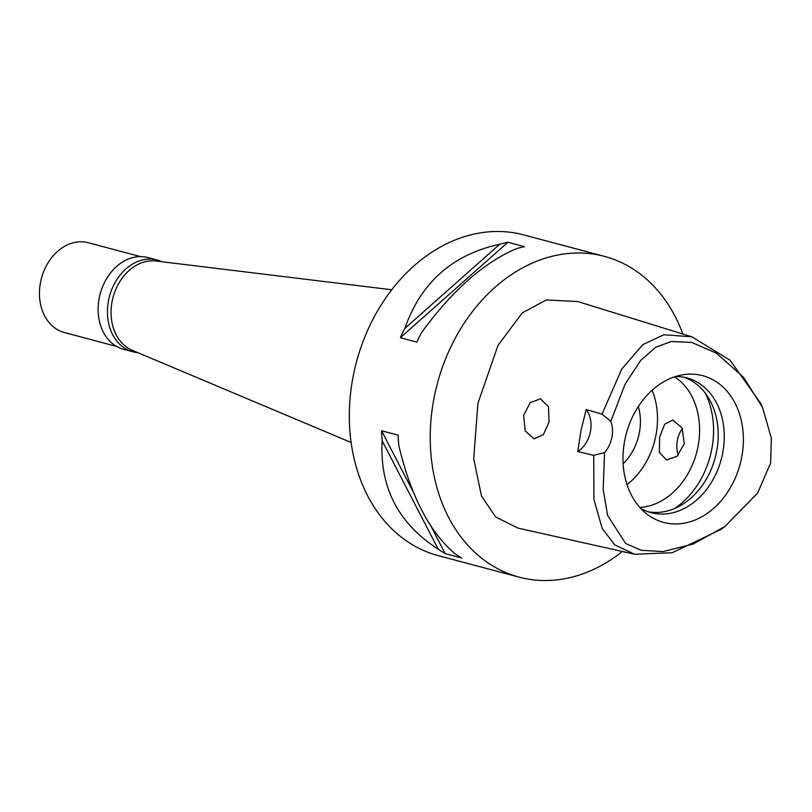 <?xml version="1.0" encoding="UTF-8"?>
<svg xmlns="http://www.w3.org/2000/svg" width="812" height="812" viewBox="0 0 812 812"><rect width="100%" height="100%" fill="white"/><g stroke="black" fill="none" stroke-linecap="round" stroke-linejoin="round"><path stroke-width="1.22" d="M604.564 452.599A26.552 20.604 104.9 0 0 610.868 421.316L625.007 384.299L640.617 360.487L655.7 347.282L671.26 341.507L691.621 342.4L716.346 353.118L743.508 377.255L762.488 407.36L771.4 438.358L770.608 463.053L757.626 493.107L724.791 526.592L693.032 544.101L663.11 551.561L641.125 550.292L625.666 543.492L607.579 515.397L603.184 489.291L604.564 452.599L593.734 455.339L577.738 451.584L581.006 430.411L586.213 409.532A26.552 20.604 -75.1 0 1 577.738 451.584M741.478 458.394A75.922 58.921 104.9 0 0 682.831 374.779A75.922 58.921 104.9 0 0 624.875 439.708A75.922 58.921 104.9 0 0 645.976 513.326A75.922 58.921 104.9 0 0 741.478 458.394M610.868 421.316L602.037 414.15L586.213 409.532M724.791 526.592L720.63 529.607L672.214 552.728L634.568 554.22L614.785 544.882L602.189 528.45L593.927 499.512L593.734 455.339M602.037 414.15L621.708 369.105L642.871 344.572L663.861 334.777L691.794 336.777L730.079 360.203L760.661 403.32M549.085 422.017L548.425 406.579L540.376 398.814L530.206 402.732L523.628 415.328L525.171 430.888L534.022 438.805L543.289 434.745L549.085 422.017M691.794 336.777L577.718 301.546L546.283 299.922L522.289 312.904L498.03 345.303L477.923 403.32L473.7 458.8L481.516 496.071L495.685 517.011L518.066 528.125L634.568 554.22M622.337 551.48A165.963 128.793 -75.1 0 1 519.142 577.149A165.963 128.793 -75.1 0 1 434.369 396.337A165.963 128.793 -75.1 0 1 604.463 256.379A165.963 128.793 -75.1 0 1 682.821 334.006M604.463 256.379L523.537 234.851A165.963 128.793 104.9 0 0 353.453 374.819A165.963 128.793 104.9 0 0 438.216 555.621L519.142 577.149M499.715 244.27A165.963 128.793 -75.1 0 1 507.936 242.27L524.532 246.675A165.963 128.793 104.9 0 0 516.3 248.685C483.617 262.692 451.979 290.747 421.398 332.849A165.963 128.793 104.9 0 0 416.921 342.106L400.336 337.69A165.963 128.793 -75.1 0 1 404.812 328.434L499.715 244.27C452.599 254.44 420.971 282.495 404.812 328.434M382.147 440.835A165.963 128.793 -75.1 0 1 381.569 430.766L398.164 435.181A165.963 128.793 104.9 0 0 398.733 445.24C410.659 495.685 429.345 531.809 454.821 553.601A165.963 128.793 104.9 0 0 461.744 558.037L445.159 553.622A165.963 128.793 -75.1 0 1 438.226 549.186L382.147 440.835C379.64 487.433 398.337 523.557 438.226 549.186M391.739 289.762L156.016 261.028A46.467 36.063 104.9 0 0 112.218 300.947A46.467 36.063 104.9 0 0 132.265 350.317L351.119 442.489M623.129 463.682A48.131 37.352 104.9 0 0 639.217 433.446A48.131 37.352 104.9 0 0 638.333 406.518M652.117 390.267A69.7 54.089 -75.1 0 1 655.781 436.105A69.7 54.089 -75.1 0 1 627.016 484.632M659.618 437.12L659.374 452.375L666.459 460.028L677.076 456.263L684.303 443.687L682.131 428.046L672.864 420.048L664.683 424.199L659.618 437.12M639.826 507.429A69.7 54.089 104.9 0 0 697.863 447.29A69.7 54.089 104.9 0 0 674.559 376.839M678.304 455.116A20.249 12.728 99.1 0 1 677.462 439.982A20.249 12.728 99.1 0 1 682.425 428.624M705.354 393.252A79.657 61.824 -75.1 0 1 711.576 450.132A79.657 61.824 -75.1 0 1 674.701 508.495M683.877 377.225A69.7 54.089 -75.1 0 1 716.468 452.243A69.7 54.089 -75.1 0 1 648.098 511.722M640.577 508.251A69.7 54.089 104.9 0 0 651.102 512.646A69.7 54.089 104.9 0 0 722.538 453.857A69.7 54.089 104.9 0 0 686.942 377.925A69.7 54.089 104.9 0 0 675.614 376.504M445.159 553.622L430.502 525.303M413.815 493.067L381.569 430.766M400.336 337.69L507.936 242.27M137.796 352.641A47.461 36.834 -75.1 0 1 132.863 351.789A47.461 36.834 -75.1 0 1 108.615 300.075A47.461 36.834 -75.1 0 1 157.264 260.043A47.461 36.834 -75.1 0 1 161.974 261.748M157.264 260.043L147.957 257.566A47.461 36.834 104.9 0 0 99.308 297.598A47.461 36.834 104.9 0 0 123.556 349.312L132.863 351.789M140.446 256.602L88.224 242.717A46.467 36.063 104.9 0 0 40.6 281.906A46.467 36.063 104.9 0 0 64.331 332.524L116.563 346.419M760.367 402.671L762.488 407.36"/></g></svg>

